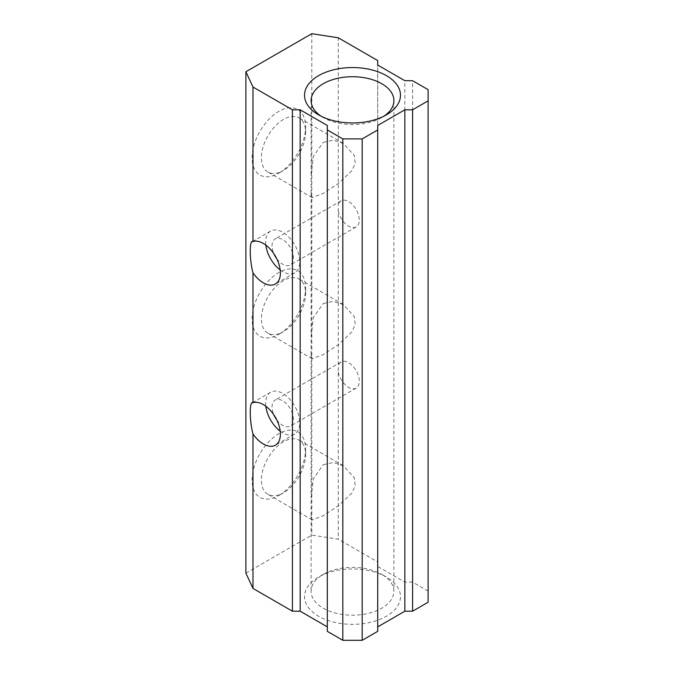 <?xml version="1.0" encoding="UTF-8"?>
<svg xmlns="http://www.w3.org/2000/svg" width="674" height="674" viewBox="0 0 674 674"><rect width="100%" height="100%" fill="white"/><g stroke="black" fill="none" stroke-linecap="round" stroke-linejoin="round"><path stroke-width="0.51" stroke-dasharray="3.37 2.53" d="M283.501 492.795L278.842 495.474A37.828 21.846 120 0 0 305.6 449.145A37.828 21.846 120 0 0 278.842 433.702A37.828 21.846 120 0 0 252.093 480.031A37.828 21.846 120 0 0 278.842 495.474L283.501 492.795A31.248 18.046 -60 0 1 267.873 494.337A31.248 18.046 -60 0 1 263.079 469.298A31.248 18.046 -60 0 1 283.501 441.756A31.248 18.046 -60 0 1 299.121 440.206A31.248 18.046 -60 0 1 305.6 454.512A31.248 18.046 -60 0 1 283.501 492.795M321.085 116.181A41.392 23.902 0 0 0 323.234 117.529L318.583 114.841L323.234 117.529A41.392 23.902 0 0 0 381.779 117.529A41.392 23.902 0 0 0 383.936 116.181M283.501 331.625L278.842 334.312A37.828 21.846 120 0 0 305.6 287.983A37.828 21.846 120 0 0 278.842 272.532A37.828 21.846 120 0 0 252.093 318.869A37.828 21.846 120 0 0 278.842 334.312L283.501 331.625A31.248 18.046 -60 0 1 267.873 333.175A31.248 18.046 -60 0 1 263.079 308.136A31.248 18.046 -60 0 1 283.501 280.595A31.248 18.046 -60 0 1 299.121 279.044A31.248 18.046 -60 0 1 305.6 293.35A31.248 18.046 -60 0 1 283.501 331.625M283.501 170.463L278.842 173.151A37.828 21.846 120 0 0 305.6 126.813A37.828 21.846 120 0 0 278.842 111.37A37.828 21.846 120 0 0 252.093 157.708A37.828 21.846 120 0 0 278.842 173.151L283.501 170.463A31.248 18.046 -60 0 1 267.873 172.013A31.248 18.046 -60 0 1 263.079 146.966A31.248 18.046 -60 0 1 283.501 119.433A31.248 18.046 -60 0 1 299.121 117.883A31.248 18.046 -60 0 1 305.6 132.188A31.248 18.046 -60 0 1 283.501 170.463M381.779 574.383L386.429 577.07A47.972 27.701 0 0 0 318.583 577.07A47.972 27.701 0 0 0 318.583 616.238A47.972 27.701 0 0 0 386.429 616.238A47.972 27.701 0 0 0 386.429 577.07L381.779 574.383A41.392 23.902 180 0 1 393.902 591.283A41.392 23.902 180 0 1 368.349 613.357A41.392 23.902 180 0 1 323.234 608.175A41.392 23.902 180 0 1 311.11 591.283A41.392 23.902 180 0 1 323.234 574.383A41.392 23.902 180 0 1 381.779 574.383M323.234 142.374L333.234 140.175L343.386 143.436L354.381 155.593L355.181 163.445L351.853 170.792L338.609 183.286L323.234 193.404L312.129 197.566L311.11 193.733L311.11 175.847L313.334 156.351L323.234 142.374M323.234 303.536L333.234 301.337L343.386 304.597L354.381 316.763L355.181 324.615L351.853 331.953L338.609 344.448L323.234 354.575L312.129 358.728L311.11 354.895L311.11 337.017L313.334 317.513L323.234 303.536M323.234 464.698L333.234 462.499L343.386 465.759L354.381 477.925L355.181 485.777L351.853 493.115L338.609 505.61L323.234 515.736L312.129 519.89L311.11 516.057L311.11 498.179L313.334 478.683L323.234 464.698M280.207 431.141A24.121 13.927 -120 0 0 282.726 432.801A24.121 13.927 -120 0 0 294.782 433.997A24.121 13.927 -120 0 0 298.481 414.67A24.121 13.927 -120 0 0 282.726 393.405A24.121 13.927 -120 0 0 270.662 392.209A24.121 13.927 -120 0 0 265.851 406.262M245.892 573.153L311.801 535.097L338.281 539.192L338.281 37.795M338.281 372.031A15.081 8.703 -120 0 0 348.635 387.365A15.081 8.703 -120 0 0 356.167 388.114A15.081 8.703 -120 0 0 358.484 376.025A15.081 8.703 -120 0 0 348.635 362.738A15.081 8.703 -120 0 0 341.095 361.997A15.081 8.703 -120 0 0 338.281 366.125M276.728 419.826A15.081 8.703 -120 0 0 282.726 425.412A15.081 8.703 -120 0 0 290.258 426.162A15.081 8.703 -120 0 0 292.575 414.08A15.081 8.703 -120 0 0 282.726 400.794A15.081 8.703 -120 0 0 275.186 400.044A15.081 8.703 -120 0 0 273.905 414.931M280.207 269.971A24.121 13.927 -120 0 0 282.726 271.639A24.121 13.927 -120 0 0 294.782 272.835A24.121 13.927 -120 0 0 298.481 253.5A24.121 13.927 -120 0 0 282.726 232.244A24.121 13.927 -120 0 0 270.662 231.047A24.121 13.927 -120 0 0 265.851 245.1M338.281 210.861A15.081 8.703 -120 0 0 348.635 226.203A15.081 8.703 -120 0 0 356.167 226.944A15.081 8.703 -120 0 0 358.484 214.863A15.081 8.703 -120 0 0 348.635 201.577A15.081 8.703 -120 0 0 341.095 200.835A15.081 8.703 -120 0 0 338.281 204.963M276.728 258.664A15.081 8.703 -120 0 0 282.726 264.25A15.081 8.703 -120 0 0 290.258 265A15.081 8.703 -120 0 0 292.575 252.918A15.081 8.703 -120 0 0 282.726 239.632A15.081 8.703 -120 0 0 275.186 238.882A15.081 8.703 -120 0 0 273.905 253.769M428.108 89.659L428.108 591.056L412.598 582.1L412.598 80.703M311.801 33.7L311.801 535.097M412.598 582.1L404.847 582.1L377.71 566.438L377.71 561.956L338.281 539.192M428.108 591.056L428.108 602.244M377.71 125.474L377.71 631.344M327.311 631.344L327.311 125.474M377.71 561.956L377.71 60.559M404.847 582.1L404.847 80.703M377.71 566.438L377.71 65.041M305.6 454.512L305.6 449.145M305.6 293.35L305.6 287.983M305.6 132.188L305.6 126.813M323.234 574.383L318.583 577.07M343.386 143.436L299.121 117.883M343.386 304.597L299.121 279.044M343.386 465.759L299.121 440.206M270.662 392.209L252.261 402.833M341.095 361.997L275.186 400.044M270.662 231.047L252.261 241.671M341.095 200.835L275.186 238.882M311.11 100.628L311.11 175.847M311.11 193.733L311.11 337.017M311.11 354.895L311.11 498.179M311.11 516.057L311.11 591.283M393.902 100.628L393.902 591.283M356.167 226.944L290.258 265M294.782 272.835L275.396 284.024M356.167 388.114L290.258 426.162M294.782 433.997L275.396 445.185M312.129 519.89L267.873 494.337M312.129 358.728L267.873 333.175M312.129 197.566L267.873 172.013M381.779 117.529L386.429 114.841"/><path stroke-width="1.01" d="M318.583 114.841L318.583 114.841A47.972 27.701 180 0 1 318.583 75.665A47.972 27.701 180 0 1 386.429 75.665A47.972 27.701 180 0 1 386.429 114.841A47.972 27.701 180 0 1 318.583 114.841M383.936 116.181A41.392 23.902 0 0 0 393.902 100.628A41.392 23.902 0 0 0 381.779 83.728A41.392 23.902 0 0 0 336.663 78.546A41.392 23.902 0 0 0 311.11 100.628A41.392 23.902 0 0 0 321.085 116.181M252.986 272.818A24.121 13.927 -120 0 0 263.34 282.827A24.121 13.927 -120 0 0 275.396 284.024A24.121 13.927 -120 0 0 279.095 264.697A24.121 13.927 -120 0 0 263.34 243.432A24.121 13.927 -120 0 0 252.986 241.503C249.329 239.321 249.329 259.229 252.986 272.818L252.986 402.664C249.329 400.491 249.329 420.391 252.986 433.98A24.121 13.927 -120 0 0 263.34 443.998A24.121 13.927 -120 0 0 275.396 445.185A24.121 13.927 -120 0 0 279.095 425.858A24.121 13.927 -120 0 0 263.34 404.602A24.121 13.927 -120 0 0 252.986 402.664L252.261 402.833M265.851 406.262A24.121 13.927 -120 0 0 280.207 431.141M273.905 414.931A15.081 8.703 -120 0 0 276.728 419.826M252.986 433.98L252.986 588.436L245.892 573.153L245.892 71.756L252.986 87.039L252.986 241.503L252.261 241.671M265.851 245.1A24.121 13.927 -120 0 0 280.207 269.971M273.905 253.769A15.081 8.703 -120 0 0 276.728 258.664M252.986 87.039L292.415 109.803L292.415 611.2L252.986 588.436M327.311 129.947L342.813 138.903L362.199 138.903L377.71 129.947L377.71 631.344L362.199 640.3L342.813 640.3L327.311 631.344L327.311 125.474L300.166 109.803L292.415 109.803M362.199 138.903L362.199 640.3M245.892 71.756L311.801 33.7L338.281 37.795L377.71 60.559L377.71 65.041L404.847 80.703L412.598 80.703L428.108 89.659L428.108 602.244L412.598 611.2L412.598 109.803L428.108 100.847M412.598 109.803L404.847 109.803L377.71 125.474L377.71 129.947M412.598 611.2L404.847 611.2L377.71 626.871M327.311 626.871L300.166 611.2L292.415 611.2M342.813 640.3L342.813 138.903M404.847 611.2L404.847 109.803M300.166 611.2L300.166 109.803"/></g></svg>
